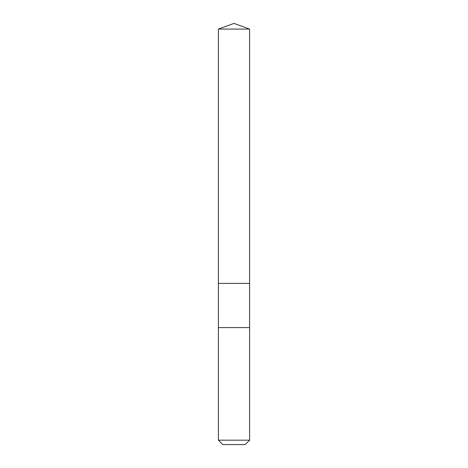 <?xml version="1.0" encoding="UTF-8"?>
<svg xmlns="http://www.w3.org/2000/svg" width="468" height="468" viewBox="0 0 468 468"><rect width="100%" height="100%" fill="white"/><g stroke="black" fill="none" stroke-linecap="round" stroke-linejoin="round"><path stroke-width="0.7" d="M249.602 29.08L218.398 29.08L234 23.4L249.602 29.08L249.602 283.397L218.398 283.397L218.398 29.08L249.602 29.08L249.602 283.397L218.398 283.397L218.398 29.08L234 23.4L249.602 29.08M249.602 283.397L218.398 283.397L249.602 283.397L249.602 327.6L218.398 327.6L218.398 283.397L218.398 327.6L249.602 327.6L249.602 440.177L218.398 440.177L218.398 327.6L218.398 440.177L222.821 444.6L245.179 444.6L249.602 440.177L218.398 440.177L222.821 444.6L245.179 444.6L249.602 440.177L249.602 283.397"/></g></svg>
